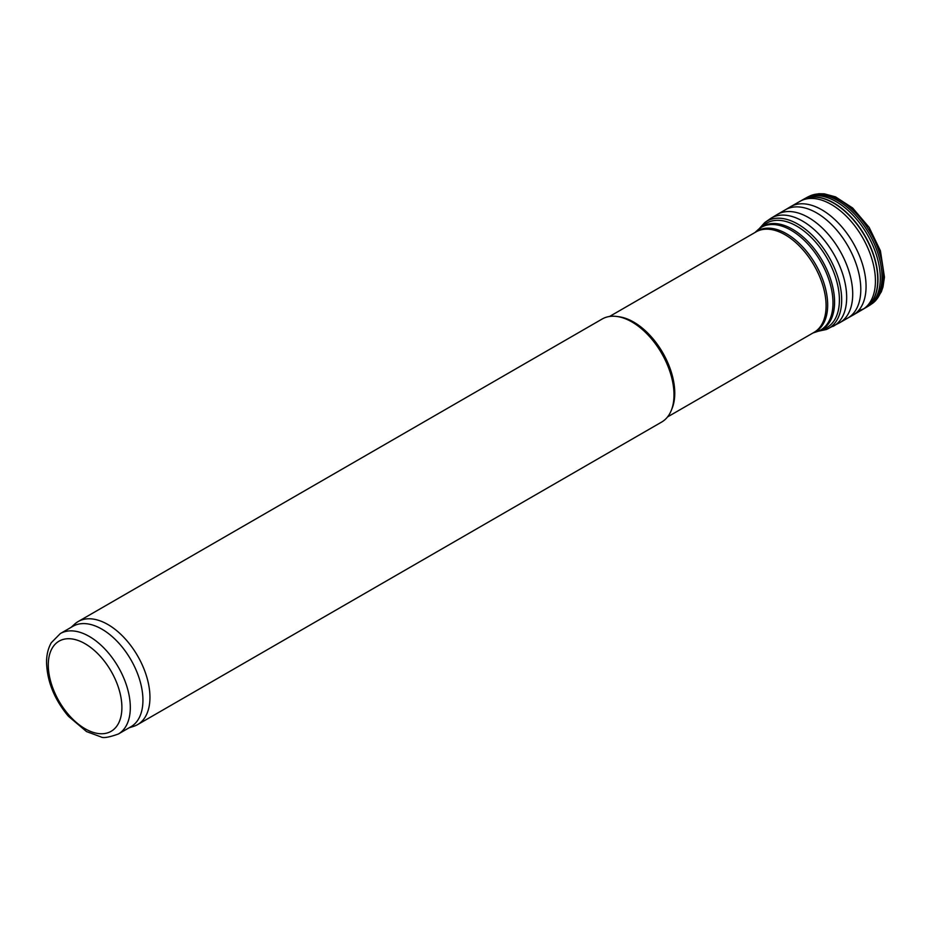 <?xml version="1.0" encoding="UTF-8"?>
<svg xmlns="http://www.w3.org/2000/svg" width="931" height="931" viewBox="0 0 931 931"><rect width="100%" height="100%" fill="white"/><g stroke="black" fill="none" stroke-linecap="round" stroke-linejoin="round"><path stroke-width="1.4" d="M71.105 627.343L74.666 624.107A59.491 34.342 60 0 1 78.146 621.559L602.194 319.007A59.491 34.342 60 0 1 616.927 316.482L619.115 316.784A58.001 33.481 60 0 1 633.755 322.114A58.001 33.481 60 0 1 672.066 408.488L671.228 410.548A59.491 34.342 60 0 1 661.673 422.046L137.625 724.597A59.491 34.342 60 0 1 133.692 726.343L129.106 727.798M616.927 316.482A59.491 34.342 60 0 1 631.928 321.951A59.491 34.342 60 0 1 671.228 410.548M78.146 621.559A59.491 34.342 60 0 1 107.891 624.515A59.491 34.342 60 0 1 146.749 676.93A59.491 34.342 60 0 1 137.625 724.597M60.306 633.58L72.921 626.295A58.001 33.481 60 0 1 101.921 629.17A58.001 33.481 60 0 1 139.813 680.282A58.001 33.481 60 0 1 130.922 726.75L118.307 734.035C108.869 737.399 103.05 738.353 100.851 736.875L86.513 731.568L68.277 716.137C54.254 699.204 47.016 681.166 46.55 662.046C46.597 654.621 48.191 648.162 51.298 642.704L60.306 633.58A58.001 33.481 60 0 1 89.306 636.455A58.001 33.481 60 0 1 127.198 687.567A58.001 33.481 60 0 1 118.307 734.035M85.093 643.74A52.055 30.048 60 0 1 116.969 725.889A52.055 30.048 60 0 1 53.218 689.091A52.055 30.048 60 0 1 85.093 643.74M792.514 229.247A59.491 34.342 60 0 1 831.371 281.662A59.491 34.342 60 0 1 822.259 329.33L816.778 331.75A59.305 34.238 60 0 0 830.72 285.864A59.305 34.238 60 0 0 791.047 230.236A59.305 34.238 60 0 0 757.927 229.829L762.768 226.303A59.491 34.342 60 0 1 792.514 229.247M755.25 232.354A58.176 33.586 60 0 1 786.532 233.762A58.176 33.586 60 0 1 825.134 287.12A58.176 33.586 60 0 1 813.252 332.821M609.537 316.482L756.077 231.877A58.001 33.481 60 0 1 785.077 234.752A58.001 33.481 60 0 1 822.969 285.864A58.001 33.481 60 0 1 814.078 332.344L667.539 416.937M872.114 303.657A62.261 35.948 -120 0 0 870.532 232.773A62.261 35.948 -120 0 0 809.935 195.964L818.768 193.729L824.296 193.834L835.538 196.872L852.633 207.985L869.135 227.373L880.435 250.858L884.45 277.112L882.995 286.934L881.308 291.869L875.454 300.818L870.171 304.984A62.4 36.03 -120 0 0 869.077 233.611A62.4 36.03 -120 0 0 807.805 196.976L809.935 195.964M865.132 308.021A62.47 36.065 -120 0 0 865.295 307.928L867.401 306.695A62.447 36.053 -120 0 0 867.366 234.6A62.447 36.053 -120 0 0 804.954 198.524L807.805 196.976M858.603 310.5A62.47 36.065 -120 0 0 863.898 308.685M857.532 311.652A62.493 36.076 -120 0 0 862.63 309.499L865.295 307.928A62.47 36.065 -120 0 0 865.039 235.95A62.47 36.065 -120 0 0 802.836 199.734A62.47 36.065 -120 0 0 802.673 199.828M858.51 310.605A62.47 36.065 -120 0 0 863.793 308.755M864.992 308.103A62.47 36.065 -120 0 0 864.818 236.067A62.47 36.065 -120 0 0 802.534 199.897L804.954 198.524M850.166 316.47A62.552 36.111 -120 0 0 853.04 315.097L862.63 309.499A62.493 36.076 -120 0 0 862.478 237.417A62.493 36.076 -120 0 0 800.136 201.259L802.534 199.897M843.544 319.903A62.482 36.076 -120 0 0 847.652 318.134L853.04 315.097A62.552 36.111 -120 0 0 853.11 242.828A62.552 36.111 -120 0 0 790.489 206.752L800.136 201.259M836.282 324.291A62.482 36.076 -120 0 0 839.681 322.731L847.652 318.134A62.482 36.076 -120 0 0 847.85 245.865A62.482 36.076 -120 0 0 785.17 209.906L790.489 206.752M818.279 331.227L826.309 329.516L839.681 322.731A62.482 36.076 -120 0 0 839.774 250.532A62.482 36.076 -120 0 0 777.199 214.502L785.17 209.906M833.012 326.42A62.354 36.006 -120 0 0 833.757 254.012A62.354 36.006 -120 0 0 770.67 218.448L777.199 214.502M826.309 329.516A61.865 35.715 -120 0 0 828.869 256.828A61.865 35.715 -120 0 0 764.63 222.695L770.67 218.448M821.479 329.76A60.317 34.819 -120 0 0 826.914 257.957A60.317 34.819 -120 0 0 762.012 226.757M812.996 332.961L816.778 331.75M754.994 232.506L757.927 229.829M870.206 304.961L867.401 306.695M764.63 222.695L759.137 228.793"/></g></svg>

